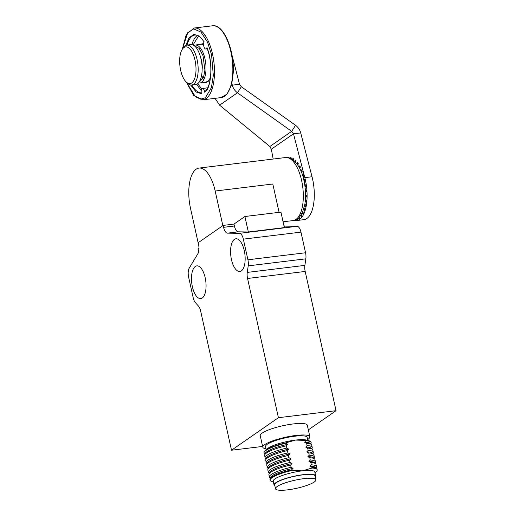 <?xml version="1.0" encoding="UTF-8"?>
<svg xmlns="http://www.w3.org/2000/svg" width="516" height="516" viewBox="0 0 516 516"><rect width="100%" height="100%" fill="white"/><g stroke="black" fill="none" stroke-linecap="round" stroke-linejoin="round"><path stroke-width="0.77" d="M309.871 436.768L307.317 425.236A24.11 4.805 167.5 0 0 293.159 423.952A24.11 4.805 167.5 0 0 260.245 435.672L262.799 447.204A24.11 4.805 -12.5 0 1 295.72 435.478A24.11 4.805 -12.5 0 1 309.871 436.768A24.11 4.805 -12.5 0 1 307.613 439.574M266.03 448.791A24.11 4.805 -12.5 0 1 262.799 447.204M195.28 266.469A16.473 7.076 83.1 0 1 196.783 265.875A16.473 7.076 83.1 0 1 205.536 279.562A16.473 7.076 83.1 0 1 202.272 297.99A16.473 7.076 83.1 0 1 200.769 298.583A16.473 7.076 83.1 0 1 192.017 284.897A16.473 7.076 83.1 0 1 195.28 266.469M234.374 239.366A16.473 7.076 83.1 0 1 235.876 238.773A16.473 7.076 83.1 0 1 244.629 252.459A16.473 7.076 83.1 0 1 241.365 270.887A16.473 7.076 83.1 0 1 239.863 271.481A16.473 7.076 83.1 0 1 231.11 257.794A16.473 7.076 83.1 0 1 234.374 239.366M266.23 449.681L265.546 446.592A21.291 4.244 -12.5 0 1 294.623 436.239A21.291 4.244 -12.5 0 1 307.123 437.375L307.807 440.464M264.972 454.132L264.392 453.538A24.11 4.805 -12.5 0 1 264.082 452.996L263.999 452.603A24.11 4.805 -12.5 0 1 265.14 450.61L267.404 448.681A21.291 4.244 -12.5 0 1 295.475 440.083A21.291 4.244 -12.5 0 1 306.317 440.058L309.194 440.845A24.11 4.805 -12.5 0 1 311.064 442.167L311.154 442.567A24.11 4.805 -12.5 0 1 311.103 443.18L310.825 443.966M274.873 485.878A21.291 4.244 -12.5 0 1 274.067 485.034L273.216 481.189A21.291 4.244 -12.5 0 1 302.292 470.837L291.817 470.515L291.669 469.831L293.03 468.36L291.101 467.296L290.605 465.026L291.966 463.555L290.037 462.491L289.534 460.22L290.901 458.75L288.973 457.686L288.47 455.415L289.837 453.951L287.909 452.88L287.406 450.61L288.767 449.146L286.844 448.075L286.341 445.805L287.702 444.341L285.69 442.87L295.475 440.083L305.949 440.4A24.11 4.805 -12.5 0 1 309.194 440.845M274.067 485.034A21.291 4.244 -12.5 0 1 303.144 474.675A21.291 4.244 -12.5 0 1 315.644 475.817A21.291 4.244 -12.5 0 1 315.276 476.926M275.505 488.749L274.654 484.905A20.692 4.128 -12.5 0 1 302.911 474.843A20.692 4.128 -12.5 0 1 315.057 475.945L315.908 479.79A20.692 4.128 -12.5 0 1 287.657 489.852A20.692 4.128 -12.5 0 1 275.505 488.749A20.692 4.128 -12.5 0 1 303.763 478.687A20.692 4.128 -12.5 0 1 315.908 479.79M283.935 225.666A8.037 3.451 -96.9 0 0 285.109 226.118L297.081 226.305A8.037 3.451 83.1 0 1 300.97 232.129L305.549 252.763A8.037 3.451 -96.9 0 1 305.84 258.832L304.892 265.379A8.037 3.451 -96.9 0 0 305.182 271.448L336.045 410.684L308.342 429.886M305.84 258.832L248.209 265.856L247.267 272.403L304.892 265.379M262.631 446.437L231.51 450.223L200.64 310.993A8.037 3.451 83.1 0 0 198.525 306.194L195.312 302.524A8.037 3.451 -96.9 0 1 193.19 297.726L188.617 277.092A8.037 3.451 83.1 0 1 189.237 268.139L197.944 253.614A8.037 3.451 83.1 0 0 198.563 244.668L190.475 208.161A31.74 13.635 83.1 0 1 198.989 168.087A31.74 13.635 83.1 0 1 215.178 191.03L222.847 225.627L198.144 242.759L223.164 225.408L233.967 224.092L244.913 216.507L280.93 212.115L284.361 227.595L248.344 231.981L238.289 231.819L227.479 233.142L239.45 233.329A8.037 3.451 83.1 0 1 243.346 239.147L247.919 259.78L305.549 252.763M198.634 251.873L198.002 249.028L198.995 248.338M231.51 450.223L278.421 417.702L336.045 410.684M305.182 271.448L247.557 278.472L278.421 417.702M247.557 278.472A8.037 3.451 83.1 0 1 247.267 272.403M248.209 265.856A8.037 3.451 -96.9 0 0 247.919 259.78M227.479 233.142A8.037 3.451 83.1 0 1 223.583 227.317L223.164 225.408M233.967 224.092L234.393 226.002A8.037 3.451 -96.9 0 0 238.289 231.819M248.344 231.981L244.913 216.507M265.14 450.61A24.11 4.805 -12.5 0 1 285.69 442.87M264.082 452.996A24.11 4.805 -12.5 0 1 285.78 443.27M305.949 440.4L304.672 442.27L306.601 443.341L307.104 445.605L305.736 447.075L307.665 448.146L308.168 450.41L306.807 451.881L308.729 452.951L309.232 455.215L307.871 456.686L309.793 457.757L310.297 460.02L308.936 461.491L310.858 462.555L311.361 464.826L310 466.296L311.928 467.361L312.077 468.044L302.292 470.837A21.291 4.244 -12.5 0 1 314.792 471.972L315.644 475.817M306.04 440.799A24.11 4.805 -12.5 0 1 311.154 442.567M266.043 458.937L265.456 458.343A24.11 4.805 -12.5 0 1 265.147 457.802L264.644 455.538A24.11 4.805 -12.5 0 1 264.695 454.918L265.198 453.5A23.304 4.644 -12.5 0 1 287.702 444.341M314.96 472.727L316.05 471.798A24.11 4.805 167.5 0 0 317.198 469.812A24.11 4.805 167.5 0 0 312.077 468.044M291.817 470.515A24.11 4.805 167.5 0 0 270.126 480.241A24.11 4.805 167.5 0 0 272.003 481.563L273.383 481.944M304.672 442.27A23.304 4.644 -12.5 0 1 310.355 443.483L311.412 444.56A24.11 4.805 -12.5 0 1 311.716 445.102L312.219 447.372A24.11 4.805 -12.5 0 1 312.167 447.985L311.89 448.772M264.695 454.918A24.11 4.805 -12.5 0 1 286.341 445.805M317.198 469.812L317.043 469.128A24.11 4.805 167.5 0 0 316.734 468.586A24.11 4.805 167.5 0 0 311.928 467.361M291.669 469.831A24.11 4.805 167.5 0 0 270.023 478.945A24.11 4.805 167.5 0 0 269.971 479.564L270.126 480.241M306.601 443.341A24.11 4.805 -12.5 0 1 311.412 444.56M265.147 457.802A24.11 4.805 -12.5 0 1 286.844 448.075M316.734 468.586L315.682 467.509A23.304 4.644 167.5 0 0 310 466.296M293.03 468.36A23.304 4.644 167.5 0 0 270.526 477.519L270.023 478.945M307.104 445.605A24.11 4.805 -12.5 0 1 312.219 447.372M267.107 463.742L266.52 463.149A24.11 4.805 -12.5 0 1 266.217 462.607L265.714 460.343A24.11 4.805 -12.5 0 1 265.766 459.724L266.262 458.298A23.304 4.644 -12.5 0 1 288.767 449.146M316.153 467.993L316.431 467.206A24.11 4.805 167.5 0 0 316.482 466.587A24.11 4.805 167.5 0 0 311.361 464.826M291.101 467.296A24.11 4.805 167.5 0 0 269.41 477.023A24.11 4.805 167.5 0 0 269.72 477.564L270.3 478.158M305.736 447.075A23.304 4.644 -12.5 0 1 311.419 448.288L312.477 449.365A24.11 4.805 -12.5 0 1 312.786 449.907L313.283 452.171A24.11 4.805 -12.5 0 1 313.238 452.79L312.96 453.577M265.766 459.724A24.11 4.805 -12.5 0 1 287.406 450.61M316.482 466.587L315.979 464.323A24.11 4.805 167.5 0 0 315.669 463.781A24.11 4.805 167.5 0 0 310.858 462.555M290.605 465.026A24.11 4.805 167.5 0 0 268.959 474.14A24.11 4.805 167.5 0 0 268.907 474.759L269.41 477.023M307.665 448.146A24.11 4.805 -12.5 0 1 312.477 449.365M266.217 462.607A24.11 4.805 -12.5 0 1 287.909 452.88M315.669 463.781L314.618 462.704A23.304 4.644 167.5 0 0 308.936 461.491M291.966 463.555A23.304 4.644 167.5 0 0 269.462 472.714L268.959 474.14M308.168 450.41A24.11 4.805 -12.5 0 1 313.283 452.171M268.172 468.547L267.585 467.954A24.11 4.805 -12.5 0 1 267.282 467.412L266.778 465.148A24.11 4.805 -12.5 0 1 266.83 464.529L267.333 463.104A23.304 4.644 -12.5 0 1 289.837 453.951M315.089 463.187L315.366 462.401A24.11 4.805 167.5 0 0 315.418 461.781A24.11 4.805 167.5 0 0 310.297 460.02M290.037 462.491A24.11 4.805 167.5 0 0 268.346 472.217A24.11 4.805 167.5 0 0 268.655 472.759L269.236 473.353M306.807 451.881A23.304 4.644 -12.5 0 1 312.483 453.093L313.541 454.17A24.11 4.805 -12.5 0 1 313.851 454.712L314.354 456.976A24.11 4.805 -12.5 0 1 314.302 457.595L314.025 458.382M266.83 464.529A24.11 4.805 -12.5 0 1 288.47 455.415M315.418 461.781L314.915 459.517A24.11 4.805 167.5 0 0 314.605 458.976A24.11 4.805 167.5 0 0 309.793 457.757M289.534 460.22A24.11 4.805 167.5 0 0 267.894 469.334A24.11 4.805 167.5 0 0 267.843 469.953L268.346 472.217M308.729 452.951A24.11 4.805 -12.5 0 1 313.541 454.17M267.282 467.412A24.11 4.805 -12.5 0 1 288.973 457.686M314.605 458.976L313.547 457.898A23.304 4.644 167.5 0 0 307.871 456.686M290.901 458.75A23.304 4.644 167.5 0 0 268.397 467.909L267.894 469.334M309.232 455.215A24.11 4.805 -12.5 0 1 314.354 456.976M182.116 49.549L183.064 48.007A20.092 8.63 83.1 0 1 183.857 46.898A20.092 8.63 83.1 0 1 186.844 45.111A20.092 8.63 83.1 0 1 197.235 60.288A20.092 8.63 83.1 0 1 194.687 83.205A20.092 8.63 83.1 0 1 191.707 84.992A20.092 8.63 83.1 0 1 187.334 83.089L186.05 81.825A18.479 7.94 83.1 0 1 179.955 66.19A18.479 7.94 83.1 0 1 182.116 49.549A18.479 7.94 83.1 0 1 182.851 48.523A18.479 7.94 83.1 0 1 194.339 57.579A18.479 7.94 83.1 0 1 192.816 81.928A18.479 7.94 83.1 0 1 186.05 81.825M186.844 45.111L190.804 44.628A20.092 8.63 83.1 0 1 201.195 59.804A20.092 8.63 83.1 0 1 198.654 82.721A20.092 8.63 83.1 0 1 195.667 84.514L191.707 84.992M215.178 191.03L272.809 184.012L279.085 212.34M304.182 181.671L305.156 180.993A31.141 13.377 -96.9 0 0 304.988 180.226A31.141 13.377 -96.9 0 0 304.814 179.458L303.847 180.129M273.177 159.051L271.339 149.195L269.855 146.486L291.675 131.354L295.565 125.298L241.346 86.74L237.457 92.796L291.675 131.354L293.507 133.825L304.821 177.639A32.14 13.809 83.1 0 1 305.375 179.955A32.14 13.809 83.1 0 1 296.752 220.532A32.14 13.809 83.1 0 1 294.32 220.338M296.752 220.532L303.956 219.655A32.14 13.809 -96.9 0 0 312.58 179.078A32.14 13.809 -96.9 0 0 312.025 176.762L300.705 132.947L293.507 133.825L271.339 149.195M298.938 217.642L299.157 218.623A31.141 13.377 -96.9 0 0 299.783 218.191L299.525 217.036M296.894 219.242L296.926 219.494A31.141 13.377 -96.9 0 0 297.603 219.332L297.532 218.823M291.218 158.683L291.159 157.832A31.141 13.377 -96.9 0 0 290.824 157.761A31.141 13.377 -96.9 0 0 290.456 157.709L290.495 158.341M293.546 160.224L293.565 158.831A31.141 13.377 -96.9 0 0 292.849 158.438L292.836 159.683M295.784 162.405L295.945 160.74A31.141 13.377 -96.9 0 0 295.249 160.089L295.094 161.65M297.9 165.217L298.235 163.501A31.141 13.377 -96.9 0 0 297.571 162.598L297.248 164.262M299.841 168.635L300.364 167.023A31.141 13.377 -96.9 0 0 299.757 165.907L299.241 167.487M301.563 172.576L302.26 171.196A31.141 13.377 -96.9 0 0 301.725 169.899L301.041 171.267M303.027 176.962L303.872 175.904A31.141 13.377 -96.9 0 0 303.427 174.466L302.589 175.517M305.001 186.573L306.059 186.321A31.141 13.377 -96.9 0 0 305.833 184.734L304.775 184.98M305.466 191.533L306.562 191.713A31.141 13.377 -96.9 0 0 306.459 190.12L305.356 189.94L306.459 190.127M305.562 196.415L306.652 197.015A31.141 13.377 -96.9 0 0 306.672 195.467L305.569 194.861M305.279 201.085L306.323 202.066A31.141 13.377 -96.9 0 0 306.465 200.608L305.408 199.615M304.634 205.42L305.582 206.703A31.141 13.377 -96.9 0 0 305.84 205.381L304.879 204.072M303.647 209.309L304.459 210.792A31.141 13.377 -96.9 0 0 304.827 209.644L303.995 208.122M302.344 212.669L302.982 214.205A31.141 13.377 -96.9 0 0 303.453 213.269L302.789 211.67M300.764 215.456L301.196 216.843A31.141 13.377 -96.9 0 0 301.75 216.146L301.286 214.65M302.944 176.685L303.795 175.627M304.034 180.974L305.001 180.297M304.846 185.418L305.898 185.173M306.033 186.121L304.975 186.373M306.523 191.081L305.427 190.894M306.665 195.983L305.569 195.377M306.452 200.718L305.401 199.731M269.855 146.486L219.597 105.174L237.457 92.796C234.838 90.822 233.122 88.275 232.316 85.146L239.521 84.269L232.032 55.277M295.565 125.298C298.184 127.271 299.899 129.819 300.705 132.947M215.056 98.337L219.597 105.174M241.346 86.74L239.521 84.269M231.632 82.496L232.316 85.146L230.658 86.295M204.671 35.901L205.194 35.488M190.643 84.972L196.17 92.029L201.421 93.706A4.018 1.729 83.1 0 1 201.175 91.145A4.018 1.729 83.1 0 1 202.459 88.462A4.018 1.729 83.1 0 1 204.652 92.203C211.689 88.887 213.127 60.759 206.929 47.698A4.018 1.729 83.1 0 1 205.852 49.033A4.018 1.729 83.1 0 1 203.594 43.737A4.018 1.729 83.1 0 1 204.078 41.719L199.395 36.081L193.945 34.353L189.03 37.823L185.818 45.389M206.929 47.698L207.426 48.162M202.137 69.357A12.255 5.263 -96.9 0 0 202.24 68.106A12.255 5.263 -96.9 0 0 200.73 57.779M205.22 91.319L204.652 92.203M211.824 89.932L211.218 89.655M203.562 80.064L201.911 75.858M300.97 232.129L243.346 239.147M297.081 226.305L239.45 233.329M285.109 226.118L284.064 226.247M223.583 227.317L234.393 226.002M293.107 220.571A31.74 13.635 -96.9 0 0 301.621 180.503A31.74 13.635 -96.9 0 0 285.425 157.554C293.598 156.258 301.718 168.145 303.976 180.716C305.769 189.037 306.046 196.951 304.814 204.452L302.524 212.282L299.461 217.107C299.306 218.036 297.19 219.19 293.107 220.571L283.078 221.796M312.025 176.762L304.821 177.639M221.203 97.589A36.159 15.532 -96.9 0 0 232.761 73.427A36.159 15.532 -96.9 0 0 212.457 25.8L194.087 28.038A36.159 15.532 83.1 0 1 214.392 75.665A36.159 15.532 83.1 0 1 202.833 99.827L221.203 97.589L227.008 94.118L231.123 85.972M182.432 49.033L187.74 32.656L193.719 28.896L201.021 32.147L207.471 42.015L211.534 54.632L213.321 75.491L211.392 87.643L205.387 97.743L200.666 99.143L195.39 96.731L186.476 82.244M193.893 45.479L195.125 45.092A19.105 8.204 83.1 0 1 205.955 70.247A19.105 8.204 83.1 0 1 199.75 83.018L205.568 82.483A19.273 8.282 -96.9 0 0 210.567 76.897M203.897 82.637L209.973 80.715M194.558 45.969L199.305 48.459L203.04 55.78L204.904 70.066L203.51 77.548L198.983 82.308M203.607 44.802A19.273 8.282 -96.9 0 0 200.905 44.221L195.125 45.092M201.259 92.867A29.109 12.507 83.1 0 1 191.888 84.972M187.031 45.086A29.109 12.507 83.1 0 1 195.074 35.023C197.976 34.733 200.976 37.049 204.072 41.977M203.607 43.602L199.247 44.473M193.01 44.989L198.634 35.959M201.762 88.952L197.712 83.631M196.777 84.198A28.967 12.442 -96.9 0 0 201.317 90.055M197.531 35.41A28.967 12.442 -96.9 0 0 191.958 44.666M198.989 168.087L285.425 157.554M212.457 25.8C223.621 23.672 234.715 50.536 233.206 73.207L231.845 83.315M194.087 28.038L186.321 34.411L182.316 49.226M205.852 49.033L207.258 48.859M186.321 82.089L193.764 95.505L202.833 99.827M204.904 91.461C211.695 86.611 213.095 62.952 206.922 47.969M202.459 88.462L207.619 87.83M198.454 82.947L199.75 83.018"/></g></svg>
